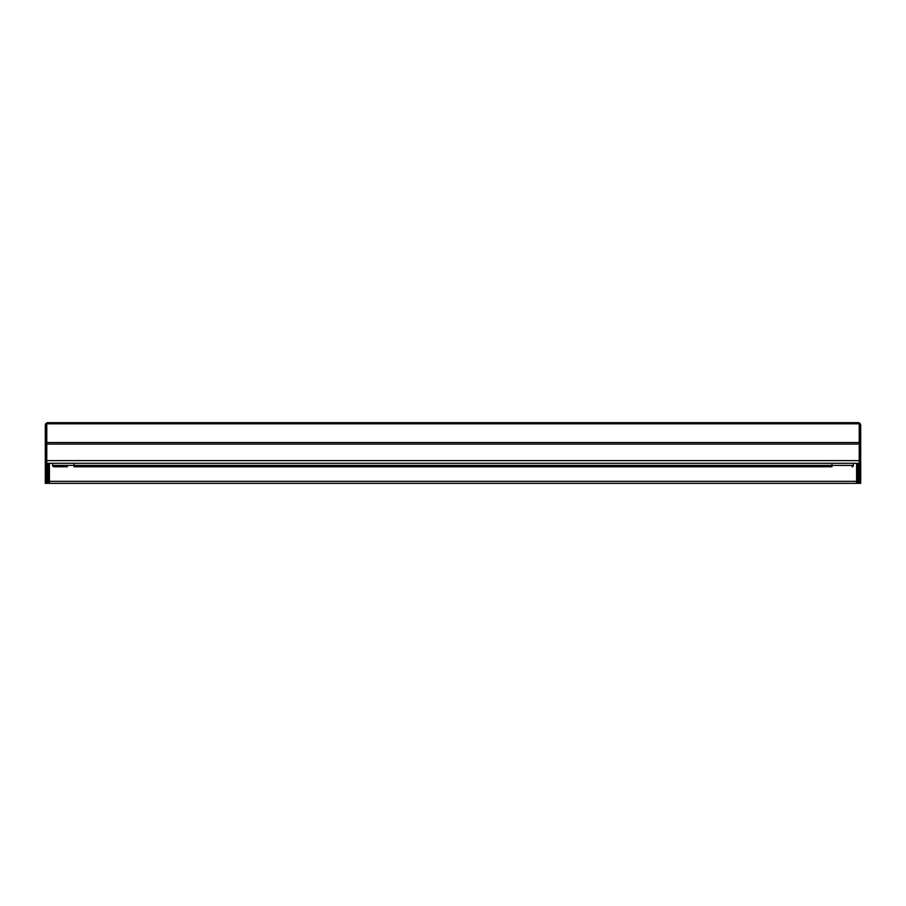 <?xml version="1.0" encoding="UTF-8"?>
<svg xmlns="http://www.w3.org/2000/svg" width="906" height="906" viewBox="0 0 906 906"><rect width="100%" height="100%" fill="white"/><g stroke="black" fill="none" stroke-linecap="round" stroke-linejoin="round"><path stroke-width="1.36" d="M49.4 463.6L49.4 482.694L47.984 483.226M856.6 463.6L856.6 482.694L858.016 483.226M857.903 463.283A2.673 2.673 0 0 1 858.027 464.087L858.027 481.335A0.668 0.668 0 0 0 858.695 482.003A0.668 0.668 0 0 0 859.364 481.335M856.419 463.283A1.336 1.336 0 0 1 856.691 464.087L856.691 481.335A2.005 2.005 0 0 0 859.364 483.226M860.7 463.283L860.7 483.34L859.364 483.34L859.364 459.942L860.7 459.942L860.7 463.283L859.364 463.283M860.7 425.129L860.7 444.404L859.364 444.404L859.364 425.129L860.7 425.129A2.673 2.661 -0 0 0 858.027 422.672L858.027 423.804L47.973 423.804L47.973 422.66A2.673 2.661 180 0 0 45.311 425.129L45.3 459.942L46.636 459.942L46.636 463.283L45.3 463.283L45.3 459.942M858.027 423.804L859.228 423.804L859.228 463.283L46.772 463.283L46.772 423.804L47.973 423.804M859.364 444.404L859.364 459.942M860.7 444.404L860.7 459.942M859.364 425.333A1.336 1.336 0 0 0 859.228 424.755M859.228 442.445L859.364 443.023M859.228 443.011L859.273 481.335L858.027 481.335M46.772 443.011L46.727 481.335L47.678 481.89M858.322 481.89L859.273 481.335L859.047 481.901M46.953 481.901L46.727 481.335L47.973 481.335A0.668 0.668 0 0 1 47.305 482.003A0.668 0.668 0 0 1 46.636 481.335M48.097 463.283A2.673 2.673 0 0 0 47.973 464.087L47.973 481.335M49.581 463.283A1.336 1.336 0 0 0 49.309 464.087L49.309 481.335A2.005 2.005 0 0 1 46.636 483.226M46.636 463.283L46.636 483.34L45.3 483.34L45.3 463.283M45.3 425.129L46.636 425.129L46.636 444.404L45.3 444.404M46.636 444.404L46.636 459.942M46.636 425.333A1.336 1.336 180 0 1 46.772 424.755M46.772 442.445L46.636 443.023M67.361 466.76L53.986 466.76A1.336 1.336 0 0 1 52.65 465.424L52.65 463.283M852.014 466.76A1.336 1.336 0 0 0 853.35 465.424A1.336 1.336 0 0 1 852.014 466.76A1.336 1.336 0 0 0 853.35 465.424L831.957 465.424L831.957 466.76L74.043 466.76L74.043 465.424L52.65 465.424A1.336 1.336 0 0 0 53.986 466.76M853.35 465.424L853.35 463.283M856.691 481.335L49.309 481.335M858.027 422.672L47.973 422.672L858.027 422.66M859.228 442.547L46.772 442.547M859.228 444.076L46.772 444.076M859.228 460.61L46.772 460.61M45.3 480.474L46.636 480.474M859.364 480.474L860.7 480.474M831.957 463.283L831.957 465.424L74.043 465.424L74.043 463.283M48.448 483.34L857.552 483.34"/></g></svg>

